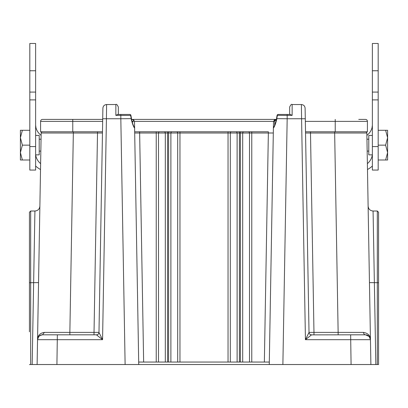 <?xml version="1.0" encoding="UTF-8"?>
<svg xmlns="http://www.w3.org/2000/svg" width="408" height="408" viewBox="0 0 408 408"><rect width="100%" height="100%" fill="white"/><g stroke="black" fill="none" stroke-linecap="round" stroke-linejoin="round"><path stroke-width="0.61" d="M22.379 160.002L20.4 152.577L20.4 137.72L22.379 130.29L20.4 130.29L20.4 137.72L22.379 145.146L20.4 152.577L20.4 160.002L29.81 160.002M22.379 145.146L29.81 145.146M22.379 130.29L29.81 130.29M35.629 135.441L39.219 135.441L39.219 154.856L35.629 154.856M385.621 130.29L387.6 137.72L387.6 152.577L385.621 145.146L387.6 137.72L387.6 130.29L378.19 130.29M378.19 160.002L387.6 160.002L387.6 152.577L387.6 160.002L385.621 160.002L387.6 152.577M385.621 145.146L378.19 145.146M372.371 154.856L368.781 154.856L368.781 135.441L372.371 135.441M273.503 121.829L273.309 132.993L268.357 132.993L268.357 131.779L134.671 131.779L139.643 131.779L139.643 132.993L134.691 132.993L134.497 121.829L138.735 364.528L37.113 364.528L41.157 132.993A1.239 1.239 0 0 1 42.391 131.779L102.479 131.779L97.507 131.779L97.507 132.993L102.459 132.993L102.566 126.827M287.176 115.372L292.148 115.372L292.148 104.54L301.395 104.54C303.618 104.754 304.853 105.973 305.108 108.191L305.541 132.993L310.493 132.993L310.493 131.779L305.521 131.779L365.609 131.779A1.239 1.239 0 0 1 366.843 132.993L370.887 364.528L284.121 364.528M42.391 131.779A1.239 1.239 0 0 0 41.157 132.993L73.338 132.993L73.338 131.779M133.263 121.814L132.019 121.829M123.879 364.528L138.735 364.528L138.735 362.049L158.503 362.049L158.503 133.008L156.233 132.993L156.233 131.779L167.581 131.779L167.581 132.993L158.503 133.008A1.239 1.132 90 0 1 159.64 131.779M172.018 131.779A1.239 1.132 90 0 0 170.886 133.008L168.616 132.993L168.616 362.049L158.503 362.049L165.311 362.049L165.311 133.008A1.239 1.132 -90 0 0 164.174 131.779M167.581 362.049L167.581 132.993L168.616 132.993L168.616 131.779L179.959 131.779L179.959 132.993L170.886 133.008L170.886 362.049L239.384 362.049L239.384 132.993L237.114 133.008A1.239 1.132 -90 0 0 235.982 131.779M168.616 362.049L177.689 362.049L177.689 133.008A1.239 1.132 -90 0 0 176.557 131.779M231.443 131.779A1.239 1.132 90 0 0 230.311 133.008L228.041 132.993L228.041 131.779L239.384 131.779L239.384 132.993L240.419 132.993L240.419 131.779L251.767 131.779L251.767 132.993L249.497 133.008A1.239 1.132 -90 0 0 248.36 131.779M230.311 133.008L237.114 133.008L237.114 362.049L230.311 362.049L230.311 133.008M243.826 131.779A1.239 1.132 90 0 0 242.689 133.008L240.419 132.993L240.419 362.049L269.265 362.049L269.265 364.528L273.396 128.005C274.288 127.281 275.41 124.404 276.762 119.366L276.787 118.646L287.176 118.748L287.176 114.444L290.261 114.444L292.148 115.372M242.689 133.008L249.497 133.008L249.497 362.049L242.689 362.049L242.689 133.008M276.787 118.646L276.496 118.636L276.787 118.646L277.384 115.403A1.239 0.913 -90 0 1 278.276 114.444L289.67 114.444L289.67 107.018C290.72 104.739 291.547 103.913 292.148 104.54M301.395 104.54L301.578 118.743L305.291 118.743L309.019 332.464L305.434 339.68L301.578 118.743L287.176 118.743L282.882 364.528M309.019 332.464C309.198 333.923 310.024 334.723 311.498 334.871L305.434 339.68L370.454 339.68A4.952 4.952 0 0 0 365.502 334.815L369.25 336.529L370.454 339.68A4.952 4.952 0 0 0 365.502 334.815A2.479 1.953 90 0 1 363.548 332.398C368.164 333.3 370.469 335.728 370.454 339.68L369.572 336.942M38.694 336.595L37.546 339.68C37.801 335.401 40.101 332.974 44.452 332.398L69.86 332.382L73.338 132.993L97.507 132.993L94.029 332.382L98.981 332.382A2.479 2.479 0 0 1 96.502 334.815L42.498 334.815A4.952 4.952 0 0 0 37.546 339.68L102.566 339.68L98.981 332.464L102.709 118.743L106.422 118.743L106.605 104.54C104.382 104.754 103.148 105.973 102.892 108.191L102.709 118.743M131.213 118.646L131.504 118.636L131.213 118.646L130.616 115.403L130.907 115.311A1.239 1.239 0 0 0 129.724 114.444L117.739 114.444L115.852 115.372L120.824 115.372L120.824 114.444L129.724 114.444A1.239 0.913 90 0 1 130.616 115.403L120.824 115.398L120.824 118.743L131.213 118.646L131.238 119.366C132.59 124.404 133.712 127.281 134.604 128.005C134.864 126.776 133.63 128.331 131.529 119.355L131.504 118.641M115.852 115.372L115.852 104.54C116.453 103.913 117.28 104.739 118.33 107.018L118.33 114.444M132.044 119.396A2.479 2.479 0 0 1 133.875 120.233L132.039 119.396M134.497 121.824L133.875 120.233L134.497 121.824M240.419 362.049L239.384 362.049M269.311 362.049L264.358 362.049L268.357 132.993L251.767 132.993L251.767 362.049M156.233 362.049L156.233 132.993L139.643 132.993L143.641 362.049L138.689 362.049M276.471 119.396L275.201 120.003L273.503 121.824L273.396 128C273.13 126.786 274.38 128.311 276.471 119.355L276.762 119.366M319.015 364.528L32.166 364.528L34.925 211.013L30.677 211.013L29.437 212.252L29.437 282.744L30.677 282.703L30.677 211.013M38.541 282.616L30.677 282.703L30.677 364.528L29.437 364.528L32.166 364.528M311.498 334.871L350.645 334.815L351.079 364.528L378.563 364.528L377.324 364.528L377.324 282.703L378.563 282.744L378.563 364.528L378.563 238.741M284.616 364.528L277.19 364.528L284.616 364.528M355.536 364.528L333.372 364.528M52.464 364.528L45.038 364.528L52.464 364.528M74.628 364.528L88.985 364.528M276.369 120.457L274.757 120.457L274.666 125.205M274.212 120.141A2.479 2.479 0 0 1 275.966 119.396L274.304 120.054L273.503 121.824M275.201 120.003L274.196 120.916M287.176 115.398L277.093 115.311A1.239 1.239 0 0 1 278.276 114.444L287.176 114.444M305.174 111.971L305.434 126.827M363.548 332.398L338.14 332.382L334.662 132.993L310.493 132.993L313.971 332.382L309.019 332.382A2.479 2.479 0 0 0 311.498 334.815M334.662 131.779L334.662 132.993L366.843 132.993M350.645 334.815L365.502 334.815M369.459 282.616L377.324 282.703L377.324 211.013L373.075 211.013L375.834 364.528M377.324 211.013L378.563 212.252L378.563 282.744M370.454 339.66L369.306 336.595M29.437 331.842L29.437 282.744M98.981 332.464A2.479 2.448 1 0 1 96.502 334.871L102.566 339.68L106.422 118.743L120.824 118.743L125.118 364.528M133.268 120.431L134.008 121.043M42.559 119.396A1.979 1.979 0 0 0 40.581 121.38A1.979 1.979 0 0 1 42.559 119.396L102.699 119.396L49.246 119.396L72.767 119.396L72.767 121.38L102.663 121.38M132.019 119.396L275.981 119.396L132.019 119.396M358.754 119.396L365.44 119.396A1.979 1.979 0 0 1 367.419 121.38L367.419 131.779L335.233 131.779L335.233 121.38L367.419 121.38M40.581 131.779L40.581 121.38L72.767 121.38L72.767 131.779L40.581 131.779M367.481 169.529A25.628 19.63 180 0 0 372.371 166.02M372.3 154.856A19.808 15.172 0 0 1 367.379 163.639M372.371 99.904L372.371 43.472L378.19 43.472L378.19 170.059L372.371 170.059L372.371 99.904L378.19 99.904M366.889 135.4A19.808 15.172 180 0 0 372.05 127.638L372.371 125.251M35.629 125.251L35.95 127.638A19.808 15.172 180 0 0 41.111 135.4M35.629 146.584L35.629 170.059L29.81 170.059L29.81 43.472L35.629 43.472L35.629 146.584L29.81 146.584M40.622 163.639A19.808 15.172 0 0 1 35.7 154.856M35.629 166.02A25.628 19.63 180 0 0 40.52 169.529M179.959 362.049L179.959 132.993L228.041 132.993L228.041 362.049M94.029 334.815L94.029 332.382L69.86 332.382L69.86 334.815M98.981 332.382A2.479 2.479 0 0 1 96.502 334.815L96.502 334.871M57.355 334.815L56.921 364.528M274.304 120.054L274.028 121.064M313.971 334.815L313.971 332.382L338.14 332.382L338.14 334.815M44.452 332.398L42.498 334.815M131.238 119.366L131.529 119.355M132.019 121.38L133.258 121.38M134.456 121.38L273.538 121.38M305.337 121.38L335.233 121.38L335.233 119.396M378.19 146.584L372.371 146.584M29.81 99.904L35.629 99.904M35.629 70.757L29.81 70.757M378.19 70.757L372.371 70.757M39.219 151.093L40.841 151.093M39.219 139.204L41.045 139.204M368.781 139.204L366.955 139.204M368.781 151.093L367.159 151.093M115.852 104.54L106.605 104.54M276.496 118.641L276.471 119.355M277.098 115.311L276.502 118.631M366.767 334.968L369.215 336.493M373.075 211.013C370.107 210.727 368.455 209.105 368.123 206.147M365.507 334.815L367.521 335.243L368.898 336.161M369.969 337.625L370.413 339.13M34.925 211.013C37.893 210.727 39.545 209.105 39.877 206.147M37.623 338.905L37.546 339.675C37.663 339.558 36.868 336.039 42.493 334.815M130.902 115.311L131.498 118.631M38.785 336.493L39.102 336.161M38.031 337.63L38.428 336.942M378.19 92.091L372.371 92.091M29.81 92.091L35.629 92.091"/></g></svg>
